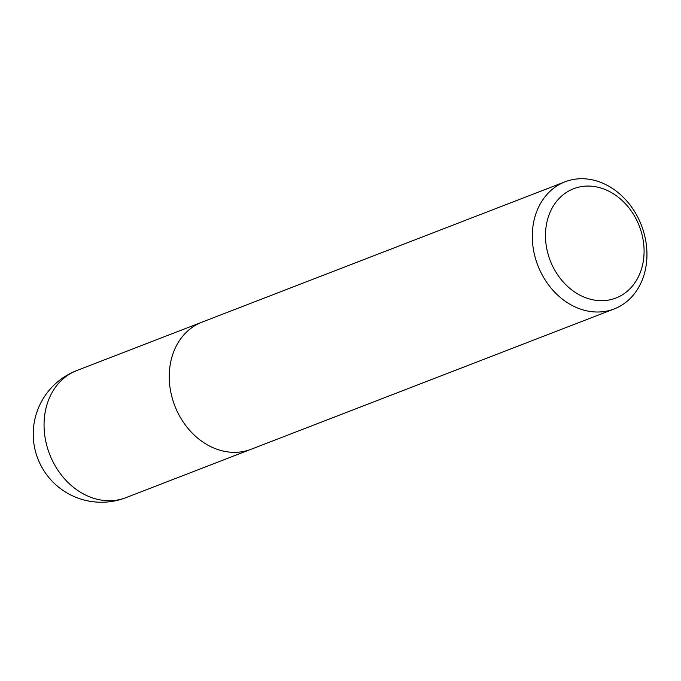 <?xml version="1.0" encoding="UTF-8"?>
<svg xmlns="http://www.w3.org/2000/svg" width="681" height="681" viewBox="0 0 681 681"><rect width="100%" height="100%" fill="white"/><g stroke="black" fill="none" stroke-linecap="round" stroke-linejoin="round"><path stroke-width="1.02" d="M577.369 187.488A58.609 47.772 -111.1 0 1 643.434 260.338A58.609 47.772 -111.1 0 1 563.519 282.309A58.609 47.772 -111.1 0 1 577.369 187.488M569.376 180.38A68.143 55.544 -111.1 0 1 642.396 227.965A68.143 55.544 -111.1 0 1 614.185 308.936A68.143 55.544 -111.1 0 1 537.811 265.394A68.143 55.544 -111.1 0 1 565.051 181.81A68.143 55.544 -111.1 0 1 569.376 180.38M614.185 308.936L251.136 449.264A68.143 55.544 -111.1 0 1 174.762 405.731A68.143 55.544 -111.1 0 1 202.002 322.147L565.051 181.81M125.959 497.658A68.143 55.544 -111.1 0 1 49.577 454.125A68.143 55.544 -111.1 0 1 76.817 370.532A68.143 68.143 0 0 0 37.821 458.671A68.143 68.143 0 0 0 125.959 497.658L249.876 449.732M200.75 322.649L76.817 370.532"/></g></svg>

